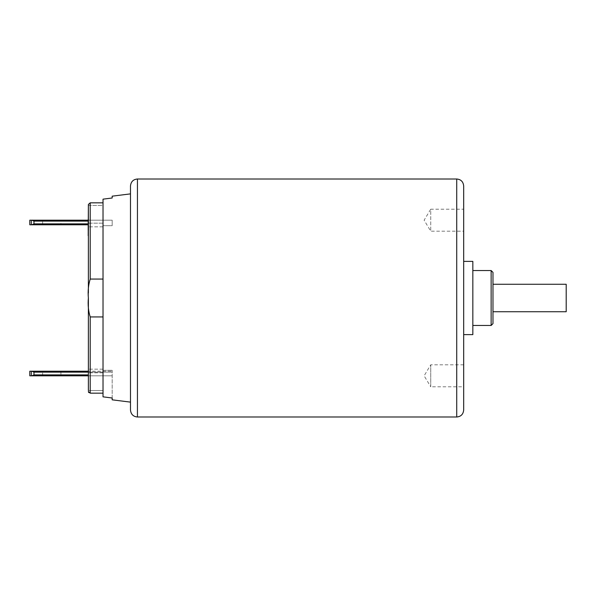 <?xml version="1.0" encoding="UTF-8"?>
<svg xmlns="http://www.w3.org/2000/svg" width="596" height="596" viewBox="0 0 596 596"><rect width="100%" height="100%" fill="white"/><g stroke="black" fill="none" stroke-linecap="round" stroke-linejoin="round"><path stroke-width="0.45" stroke-dasharray="2.98 2.23" d="M472.837 334.617L472.837 261.383M463.681 298L463.681 334.617L463.681 298M472.837 298L472.837 325.461L472.837 298M492.974 323.628L492.974 272.372M492.974 298L492.974 311.73L492.974 298M566.2 311.73L566.2 284.27M88.201 219.254L88.379 235.733M90.212 279.062L90.212 202.834L103.026 202.834L103.026 205.501L88.379 205.501L88.379 204.458L88.379 298C87.746 291.34 88.357 285.03 90.212 279.062L103.026 279.062L103.026 202.834L103.026 205.501L88.379 205.501L88.379 223.172L103.026 223.172L103.026 226.83L103.026 205.501L103.026 223.172L88.379 223.172L88.379 226.83L88.379 219.254L88.379 230.242L88.201 219.529M88.201 235.733L88.379 246.439M88.379 293.016L88.379 299.833M29.8 371.226L112.182 371.226L88.379 371.226L88.379 372.828L88.379 369.17L88.379 391.542L88.379 372.828L88.379 390.499L103.026 390.499L103.026 369.17L103.026 393.166L103.026 202.834M90.212 316.938L103.026 316.938L103.026 393.166L90.212 393.166L90.212 316.938L88.543 310.166L88.379 302.984M103.026 316.938L103.026 279.062M103.026 393.166L103.026 390.499L88.379 390.499M88.379 391.542L88.461 392.049M88.737 392.533L90.212 393.166M103.026 369.17L88.379 369.17L103.026 369.17M90.212 202.834L88.379 204.458M103.026 226.83L88.379 226.83L103.026 226.83M88.566 219.529L88.566 230.242L88.566 219.529M42.614 224.774L42.614 220.192L60.919 220.192L60.919 224.774L42.614 224.774L60.919 224.774M29.8 220.192L60.919 220.192M88.201 220.192L112.182 220.192L112.182 224.774L112.182 220.192L88.201 220.192M31.923 220.192L33.972 221.109L88.201 221.109M33.972 221.109L33.972 223.858L31.923 224.774L88.201 224.774M31.923 224.774L29.8 224.774M31.923 371.226L33.972 372.142L112.182 372.142L112.182 399.834M112.182 371.226L112.182 372.142L112.182 371.226M33.972 372.142L33.972 374.891L31.923 375.808L29.8 375.808M42.614 375.808L60.919 375.808L42.614 375.808L42.614 371.226L60.919 371.226L42.614 371.226M88.379 375.808L112.182 375.808L88.379 375.808M103.026 370.31L103.026 396.839L103.026 370.31L112.182 370.31L103.026 370.31M103.026 199.161L103.026 396.839M130.487 298L130.487 193.879L130.487 298M112.182 196.166L112.182 197.999M463.681 410.041L463.681 185.959M463.681 231.181L463.681 209.211L430.729 209.211L430.729 231.181L430.729 209.211L424.128 220.192L430.729 231.181L463.681 231.181M463.681 364.819L430.729 364.819L424.128 375.808L430.729 386.789L430.729 364.819L430.729 386.789L463.681 386.789L463.681 364.819L463.681 375.808M112.182 225.69L112.182 223.858L112.182 225.69L103.026 225.69L112.182 225.69M112.182 398.001L112.182 370.31L112.182 372.142L88.379 372.142M491.141 270.539L491.141 325.461M103.026 372.828L88.379 372.828L103.026 372.828M33.972 223.858L88.201 223.858M33.972 374.891L88.379 374.891M137.445 416.999L137.445 179.001M456.722 179.001L456.722 416.999M31.32 371.226L31.32 375.808M31.32 220.192L31.32 224.774M60.919 371.226L60.919 375.808"/><path stroke-width="0.89" d="M463.681 261.383L472.837 261.383L472.837 334.617L463.681 334.617M491.141 270.539L492.974 272.372L492.974 323.628L491.141 325.461L491.141 270.539L472.837 270.539M492.974 284.27L566.2 284.27L566.2 311.73L492.974 311.73M88.379 246.714L88.379 235.733M88.201 235.733L88.379 204.458L90.212 202.834L90.212 279.062L103.026 279.062M88.201 230.242L88.201 219.529L88.379 230.242M88.379 299.833L88.379 371.226L31.923 371.226L33.972 372.142L33.972 374.891L31.923 375.808L88.379 375.808L29.8 375.808L29.8 371.226L31.923 371.226M88.379 390.499L88.379 298C87.746 304.66 88.357 310.97 90.212 316.938L103.026 316.938M88.379 293.016L88.379 204.458M103.026 202.834L90.212 202.834M90.212 316.938L90.212 393.166L103.026 393.166M88.379 302.984L88.379 298C87.739 291.355 88.35 285.044 90.212 279.062M90.212 393.166L88.379 391.542M88.461 392.049L88.737 392.533M31.923 220.192L33.972 221.109L33.972 223.858L31.923 224.774L29.8 224.774L29.8 220.192L88.201 220.192L42.614 220.192M31.923 224.774L88.201 224.774M103.026 396.839L112.182 398.001L103.026 396.839L103.026 199.161L112.182 197.999L103.026 199.161M130.487 193.879L130.487 410.041L130.487 185.959L130.487 193.879L112.182 196.166L112.182 197.999M130.487 402.121L112.182 399.834L112.182 398.001M463.681 298L463.681 410.041C463.226 414.302 460.909 416.626 456.722 416.999L456.722 179.001C460.909 179.374 463.226 181.698 463.681 185.959L463.681 298M463.681 209.211L463.681 231.181M463.681 375.808L463.681 386.789M33.972 223.858L88.201 223.858M33.972 221.109L88.201 221.109M33.972 374.891L88.379 374.891M33.972 372.142L88.379 372.142M456.722 179.001L137.445 179.001L137.445 416.999L456.722 416.999M31.32 371.226L31.32 375.808M31.32 220.192L31.32 224.774M491.141 325.461L472.837 325.461M137.445 416.999C133.258 416.626 130.941 414.302 130.487 410.041M137.445 179.001C133.258 179.374 130.941 181.698 130.487 185.959"/></g></svg>
